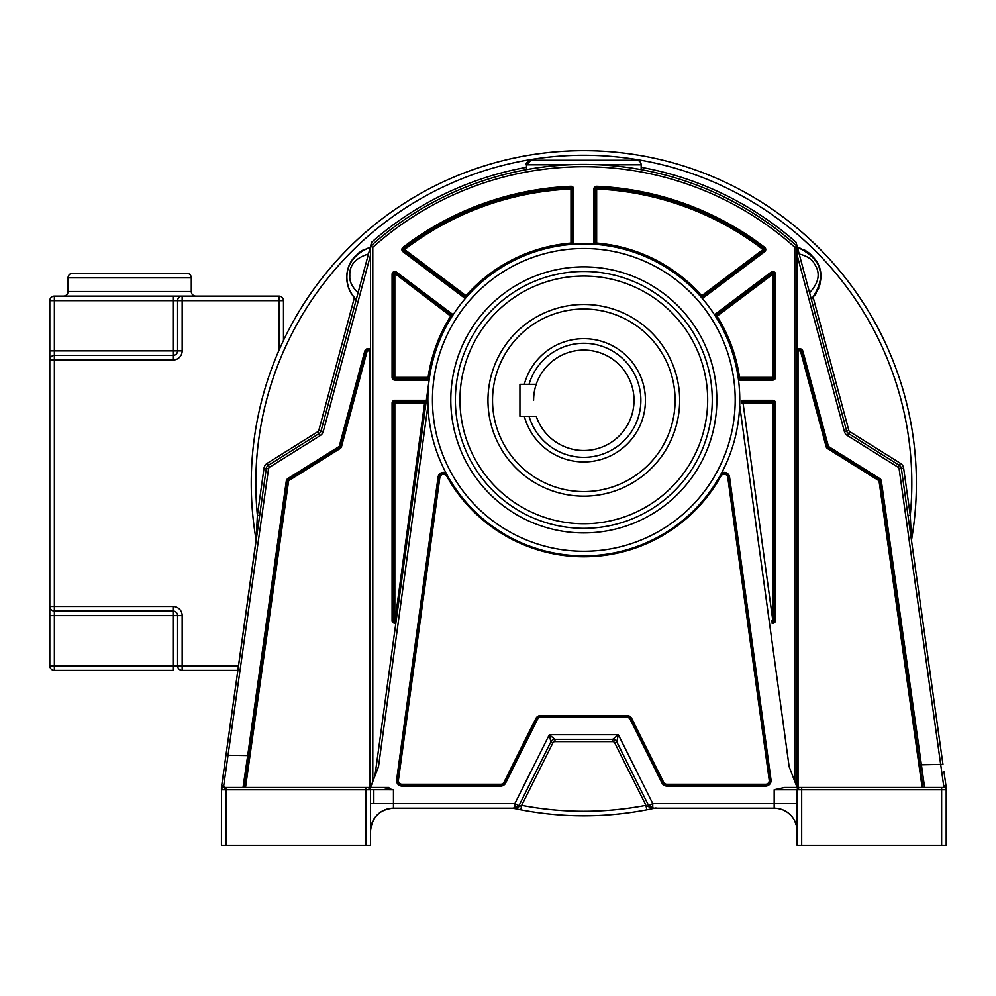 <?xml version="1.0" encoding="UTF-8"?>
<svg xmlns="http://www.w3.org/2000/svg" width="996" height="996" viewBox="0 0 996 996"><rect width="100%" height="100%" fill="white"/><g stroke="black" fill="none" stroke-linecap="round" stroke-linejoin="round"><path stroke-width="1.49" d="M283.487 340.408L283.487 300.668A4.569 4.569 0 0 0 278.93 296.111L182.168 296.111A4.569 4.569 0 0 0 177.599 300.668L177.599 350.878A4.569 4.569 0 0 1 173.03 355.435L54.369 355.435A4.569 4.569 0 0 0 49.8 360.004L49.8 606.477A4.569 4.569 0 0 0 54.369 611.034L173.03 611.034A4.569 4.569 0 0 1 177.599 615.603L177.599 665.814A4.569 4.569 0 0 0 182.168 670.37L237.895 670.37M238.542 665.814L173.03 665.814L173.03 670.37L54.369 670.37L54.369 665.814L49.8 665.814A4.569 4.569 0 0 0 54.369 670.37M283.487 337.183L285.043 337.183M182.168 296.111L182.168 300.668L173.03 300.668L173.03 296.111L182.168 296.111L54.369 296.111A4.569 4.569 0 0 0 49.8 300.668L49.8 360.004L49.8 350.878L54.369 350.878L54.369 296.111A4.569 4.569 0 0 0 49.8 300.668L173.03 300.668L173.03 360.004A9.126 9.126 0 0 0 182.168 350.878L182.168 300.668L283.487 300.668A4.569 4.569 0 0 0 278.93 296.111L278.93 350.43M182.168 670.37L182.168 615.603A9.126 9.126 0 0 0 173.03 606.477L173.03 665.814L54.369 665.814L54.369 615.603L49.8 615.603L49.8 606.477L49.8 665.814M63.495 296.111A4.569 4.569 0 0 0 68.052 291.542L68.052 277.847L191.294 277.847L191.294 291.542L68.052 291.542M195.851 296.111A4.569 4.569 0 0 1 191.294 291.542M68.052 277.847A4.569 4.569 0 0 1 72.621 273.278L186.725 273.278A4.569 4.569 0 0 1 191.294 277.847M533.607 400.305A50.211 50.211 0 0 1 591.91 350.754A50.211 50.211 0 0 1 591.91 449.856A50.211 50.211 0 0 1 536.221 416.278A50.211 50.211 0 0 0 634.029 400.305A50.211 50.211 0 0 0 536.221 384.332L519.924 384.332L519.924 416.278L536.221 416.278M790.538 787.5L788.869 787.5M797.124 803.56L774.178 803.56L774.178 789.778L784.661 787.5L941.631 787.5L941.631 789.778L946.2 789.778L946.2 787.662L946.2 845.33L946.2 789.778A2.278 2.278 -90 0 0 943.922 787.5L924.226 787.5M943.922 785.52L946.163 787.201L946.2 789.741A2.278 2.278 -90 0 0 943.922 787.5L899.114 468.83A2.278 2.278 -31 0 0 898.056 467.211L847.359 435.538A6.848 6.848 0 0 1 844.384 431.505L797.124 255.125M941.93 757.085L942.228 759.201M942.465 760.907L942.951 764.368L919.856 764.866L880.003 481.242L881.348 481.056L924.612 787.5L943.922 787.5L923.043 787.5L919.856 764.866L923.031 787.425M946.163 787.201L944.183 773.182M946.188 787.388L945.316 781.2M945.553 782.868L946.175 787.301M919.507 762.338L919.607 763.123M919.719 763.845L919.806 764.517M920.105 766.596L920.678 770.717M513.874 808.366A332.564 332.564 0 0 1 512.853 808.142L520.833 809.785L521.692 805.303A327.995 327.995 0 0 0 645.943 805.303L646.815 809.785L653.6 808.403M813.209 297.53L848.791 430.322A2.278 2.278 -138.1 0 0 849.787 431.666L900.471 463.339A6.848 6.848 0 0 1 903.633 468.195L910.244 515.306L911.514 539.932A332.564 332.564 0 0 0 916.382 483.234A332.564 332.564 0 0 1 911.489 540.118M616.773 741.858A4.569 4.569 0 0 0 612.689 739.343L618.354 734.749L616.773 741.858L648.657 805.627L652.754 803.56L652.741 808.142L648.657 805.627A4.569 4.569 0 0 0 652.741 808.142L653.75 808.142L652.741 808.142A4.569 4.569 0 0 1 648.657 805.627L616.773 741.858L614.731 742.879L645.943 805.303L652.505 808.64L654.783 808.142A332.564 332.564 0 0 1 654.559 808.192L763.484 808.142M649.031 809.35A332.564 332.564 0 0 1 647.985 809.561M519.651 809.561A332.564 332.564 0 0 1 517.21 809.063M256.159 540.118A332.564 332.564 0 0 1 251.253 483.234A332.564 332.564 0 0 0 256.121 539.932L221.473 787.226L221.436 845.33L226.005 845.33L226.005 787.5L223.727 787.5L382.974 787.5L393.457 789.778L393.457 803.56L370.524 803.56L370.524 810.122M515.156 808.64L520.821 809.785A332.564 332.564 0 0 0 646.815 809.785L654.783 808.142L774.452 808.142M653.899 808.341L654.559 808.192L653.899 808.341M516.463 807.868L521.692 805.303L552.905 742.879A2.278 2.278 -38.4 0 1 554.946 741.622L612.689 741.622A2.278 2.278 -161.3 0 1 614.731 742.879M554.946 741.622L554.946 739.343L612.689 739.343L554.946 739.343A4.569 4.569 0 0 0 550.863 741.858L518.978 805.627L514.882 803.56L514.895 808.142L393.457 808.142A22.933 22.933 0 0 0 370.524 831.087L370.524 830.788M552.905 742.879L550.863 741.858L549.294 734.749L554.946 739.343A4.569 4.569 0 0 0 550.863 741.858L518.978 805.627L514.895 808.142L519.377 805.814M427.857 399.894A155.961 155.961 0 0 0 582.971 555.855A155.961 155.961 0 0 0 739.779 399.894A155.961 155.961 0 0 0 584.664 243.933A155.961 155.961 0 0 0 427.857 399.894L427.956 405.384L378.492 766.683L370.524 787.5L370.524 246.298L321.061 430.907A4.569 4.569 0 0 1 319.069 433.596L268.372 465.281A4.569 4.569 -70.7 0 0 266.268 468.518L225.432 759.089M899.114 468.83L901.368 468.518A4.569 4.569 -31 0 0 899.264 465.281L848.58 433.596A4.569 4.569 0 0 1 846.588 430.907L797.124 246.298L797.124 787.5L789.143 766.683L739.679 405.384L739.779 399.894M393.457 789.778L370.524 789.741L370.524 845.33L370.524 789.778L368.234 787.5L365.955 787.5L365.955 789.778L370.524 789.778A2.278 2.278 90 0 0 368.234 787.5L388.863 787.5M370.549 789.778L370.524 845.33L226.005 845.33M243.622 787.5L223.727 787.5A2.278 2.278 82.9 0 0 221.436 789.778L221.436 787.662A2.278 1.955 -0 0 1 223.727 785.707L223.727 787.5A2.278 2.278 82.9 0 0 221.436 789.778L365.955 789.778L365.955 845.33M370.524 828.062L370.524 817.629M512.853 808.142L393.457 808.142C379.65 809.387 372.006 817.031 370.524 831.075L370.599 829.095M370.96 826.593L372.33 822.148M373.263 820.194L374.347 818.401M376.762 815.351L380.198 812.363M382.974 810.682L383.697 810.321M391.615 808.217L393.233 808.142M388.515 808.677L387.257 809.001M389.946 808.416L391.216 808.254M797.111 830.477L797.124 831.087A22.933 22.933 0 0 0 774.178 808.142L774.178 803.56L652.754 803.56L618.354 734.749L549.294 734.749L514.882 803.56L393.457 803.56L393.457 808.142L392.76 808.154M391.353 808.242L390.669 808.316M388.403 808.715L389.81 808.441M244.406 787.5L248.514 759.687M247.817 764.617L245.427 781.623M916.382 483.234A332.564 332.564 0 0 0 555.37 151.89A332.564 332.564 0 0 0 256.121 539.932L257.391 515.306L264.015 468.195A6.848 6.848 0 0 1 267.165 463.339L317.861 431.666A2.278 2.278 140.1 0 0 318.845 430.322L354.427 297.53L355.771 298.987M636.593 160.232A4.569 4.569 0 0 1 641.163 164.801A4.569 4.569 90 0 0 636.593 160.232L531.042 160.232L526.486 164.801A4.569 4.569 0 0 1 527.457 161.975M528.005 161.402A4.569 4.569 0 0 1 531.042 160.232L526.486 164.801L526.486 169.631L532.076 168.66M347.106 280.909A30.963 30.963 0 0 1 347.056 274.074M347.554 270.912A30.963 30.963 0 0 1 348.376 267.812M349.347 265.173A30.963 30.963 0 0 1 354.078 257.429M357.327 254.092A30.963 30.963 0 0 1 358.61 253.021M360.042 251.951A30.963 30.963 0 0 1 362.893 250.158M363.204 249.996A30.963 30.963 0 0 1 364.1 249.535M352.435 294.953A30.963 30.963 0 0 1 351.065 292.799M347.928 285.205A30.963 30.963 0 0 1 347.405 282.901M811.952 298.887L811.367 299.472C826.78 280.959 824.526 257.466 797.373 247.257L799.178 254.005C807.246 255.972 812.425 259.446 814.728 264.426C820.629 273.302 818.899 282.74 809.561 292.737L811.367 299.472C827.265 276.577 822.609 259.172 797.373 247.257A30.963 30.963 0 0 1 800.012 248.041M803.648 249.585A30.963 30.963 0 0 1 811.192 254.901M813.508 257.379A30.963 30.963 0 0 1 815.761 260.429M816.832 262.185A30.963 30.963 0 0 1 820.592 280.399M820.306 282.515A30.963 30.963 0 0 1 819.77 284.981M818.799 288.081A30.963 30.963 0 0 1 818.164 289.649M816.309 293.26A30.963 30.963 0 0 1 815.164 295.015M630.07 167.814L641.163 169.631L641.163 164.801L598.994 164.801M620.147 166.519L627.306 167.415M596.392 164.689L593.99 164.601M588.922 164.477L578.701 164.477M535.275 168.15L536.085 168.038M540.044 167.453L546.381 166.643M243.024 787.5L247.705 755.553L249.062 755.74L287.645 481.242L286.288 481.056A3.648 3.648 0 0 1 287.969 478.466L338.914 446.631A0.909 0.909 -84.9 0 0 339.312 446.084L364.71 351.314A3.648 3.648 0 0 1 370.524 349.409L370.524 246.298A318.807 318.807 0 0 1 797.124 246.298A318.807 318.807 0 0 0 641.163 169.631A318.807 318.807 0 0 1 797.124 246.298L796.041 242.289A321.086 321.086 0 0 0 641.163 167.316M903.633 468.195L901.368 468.518L942.951 764.368M728.674 477.221L727.765 477.345A3.648 3.648 0 0 0 720.955 476.063L720.158 475.627A4.569 4.569 0 0 1 728.674 477.221L729.57 477.096A5.478 5.478 0 0 0 721.577 473L720.158 475.627A4.569 4.569 0 0 1 728.674 477.221L770.12 780.03A4.569 4.569 0 0 1 765.6 785.209L666.909 785.209A4.569 4.569 0 0 1 662.838 782.682L630.954 718.925A4.569 4.569 0 0 0 626.87 716.398L540.766 716.398A4.569 4.569 0 0 0 536.682 718.925L503.453 785.396M729.57 477.096L771.029 779.905A5.478 5.478 0 0 1 765.6 786.118L666.909 786.118A5.478 5.478 0 0 1 662.016 783.093L630.132 719.336A3.648 3.648 0 0 0 626.87 717.319L540.766 717.319A3.648 3.648 0 0 0 537.504 719.336L505.619 783.093L504.81 782.682A4.569 4.569 0 0 1 500.727 785.209L500.727 784.3A3.648 3.648 0 0 0 503.988 782.283L535.873 718.514A5.478 5.478 0 0 1 540.766 715.489L626.87 715.489A5.478 5.478 0 0 1 631.763 718.514L663.647 782.283L662.838 782.682L661.805 780.627M811.491 299.348A30.963 30.963 0 0 0 813.022 297.742M354.651 297.779A30.963 30.963 0 0 0 355.373 298.563M355.833 299.037A30.963 30.963 0 0 0 356.269 299.472L358.074 292.737C352.074 286.985 349.335 281.395 349.833 275.929C349.16 265.297 355.373 257.989 368.458 254.005L370.263 247.257C354.738 253.034 346.944 263.031 346.894 277.274C347.056 286.039 350.181 293.434 356.269 299.472C344.118 288.94 338.777 259.944 370.263 247.257M583.818 304.465A95.853 95.853 0 0 1 679.67 400.305A95.853 95.853 0 0 1 583.818 496.157A95.853 95.853 0 0 1 487.965 400.305A95.853 95.853 0 0 1 583.818 304.465M712.265 399.894A128.434 128.434 0 0 0 584.664 271.46A128.434 128.434 0 0 0 455.384 399.894A128.434 128.434 0 0 0 582.971 528.328A128.434 128.434 0 0 0 712.265 399.894A128.434 128.434 0 0 1 712.252 401.587A128.434 128.434 0 0 0 584.664 271.46A128.434 128.434 0 0 0 455.396 398.201M716.834 401.637L716.846 399.894A133.028 133.028 0 0 0 584.689 266.866A133.028 133.028 0 0 0 450.802 398.139L450.79 399.894A133.028 133.028 0 0 0 582.946 532.91A133.028 133.028 0 0 0 716.834 401.637M447.478 475.627L446.059 473A5.478 5.478 0 0 0 438.066 477.096L438.962 477.221A4.569 4.569 0 0 1 447.478 475.627L446.681 476.076C443.805 473.274 441.539 473.698 439.871 477.345L398.425 780.154L397.516 780.03L438.962 477.221L397.516 780.03L396.62 779.905L438.066 477.096M396.62 779.905A5.478 5.478 0 0 0 402.035 786.118L500.727 786.118L500.727 785.209L402.035 785.209A4.569 4.569 0 0 1 397.516 780.03M540.766 717.319L540.766 716.398L626.87 716.398L626.87 717.319M429.463 377.571L428.106 377.372L428.106 378.741L394.827 378.741L428.106 378.741A1.37 1.37 0 0 0 429.463 377.571L374.919 776.033M427.994 393.42L428.442 386.386M739.642 393.42L739.194 386.386M738.497 379.912L738.173 377.571A1.37 1.37 0 0 0 739.53 378.741L772.809 378.741L739.53 378.741L739.53 377.372L738.173 377.571M715.887 316.94L717.045 316.218L715.402 314.026L714.618 314.948L715.887 316.94A1.37 1.37 0 0 1 716.224 315.122L771.987 273.19A1.37 1.37 0 0 1 774.178 274.274L774.178 377.372A1.37 1.37 0 0 1 772.809 378.741L772.809 380.111A2.739 2.739 0 0 0 775.548 377.372L775.548 274.274A2.739 2.739 0 0 0 771.165 272.095L772.809 274.274L773.431 273.053A1.37 1.37 0 0 1 774.178 274.274L775.548 274.274M700.636 296.559L702.192 298.339L703.313 297.841L764.654 251.714A2.739 2.739 0 0 0 764.679 247.357A297.231 297.231 0 0 0 596.778 186.289A2.739 2.739 0 0 0 593.915 189.016L593.915 243.086L594.189 244.281L596.542 244.456A1.37 1.37 0 0 1 595.284 243.086L595.284 189.016A1.37 1.37 0 0 1 596.716 187.659A295.862 295.862 0 0 1 763.845 248.44A1.37 1.37 0 0 1 763.832 250.619L702.491 296.746A1.37 1.37 0 0 1 700.636 296.559L763.011 249.535L764.654 251.714M571.094 244.456L573.447 244.281L573.721 243.086L573.721 189.016A2.739 2.739 0 0 0 570.857 186.289A297.231 297.231 0 0 0 402.969 247.357A2.739 2.739 0 0 0 402.982 251.714L403.803 250.619A1.37 1.37 0 0 1 403.803 248.44A295.862 295.862 0 0 1 570.92 187.659A1.37 1.37 0 0 1 572.351 189.016L572.351 243.086A1.37 1.37 0 0 1 571.094 244.456L570.982 243.086L572.351 243.086L572.351 189.016L573.721 189.016M465.443 298.339L467 296.559A1.37 1.37 0 0 1 465.144 296.746L464.323 297.841L465.829 297.891M394.827 378.741L394.827 377.372L428.106 377.372A157.331 157.331 0 0 1 450.59 316.218L451.412 315.122L395.649 273.19L396.47 272.095A2.739 2.739 0 0 0 392.088 274.274L392.088 377.372A2.739 2.739 0 0 0 394.827 380.111L394.827 378.741A1.37 1.37 0 0 1 393.457 377.372L393.457 274.274A1.37 1.37 0 0 1 395.649 273.19L451.412 315.122A1.37 1.37 0 0 1 451.748 316.94L453.018 314.948L452.234 314.026L451.412 315.122A1.37 1.37 0 0 1 451.748 316.94L394.217 273.053M392.088 274.274L394.827 274.274L394.827 377.372L392.088 377.372M424.595 400.305L394.827 400.305A2.739 2.739 0 0 0 392.088 403.044L392.088 620.496A2.739 2.739 0 0 0 395.86 623.035L425.952 403.231A1.37 1.37 0 0 0 424.595 401.674L394.827 401.674L424.595 401.674L424.595 403.044L425.952 403.231A1.37 1.37 0 0 0 424.595 401.674L424.595 400.305L426.263 400.878M392.088 403.044L393.457 403.044A1.37 1.37 0 0 1 394.827 401.674L394.827 400.305M393.457 403.044L393.457 620.496A1.37 1.37 0 0 0 395.935 621.305A1.37 1.37 0 0 0 396.184 620.682L394.752 621.865L393.457 620.496L393.457 403.044L394.827 403.044L394.827 401.674M396.184 620.682L394.827 620.496L394.827 403.044L424.595 403.044L394.814 621.865M365.955 787.5L226.005 787.5M370.524 255.125L323.264 431.505A6.848 6.848 0 0 1 320.276 435.538L269.58 467.211A2.278 2.278 -70.7 0 0 268.534 468.83L223.727 785.707A2.278 1.942 -172 0 0 222.22 786.13L221.473 787.226M249.062 755.74L245.365 782.047M338.914 446.631L340.122 448.561L289.176 480.396A1.37 1.37 0 0 0 288.541 481.367L287.645 481.242A2.278 2.278 0 0 1 288.691 479.624L339.648 447.789A2.278 2.278 -84.9 0 0 340.632 446.445L366.03 351.663L340.632 446.445L339.312 446.084M364.71 351.314L366.03 351.663A2.278 2.278 0 0 1 370.524 352.26L370.524 349.409M286.288 481.056L247.705 755.553L225.98 755.229M225.557 758.242L224.411 766.335M224.337 766.932L222.307 781.287M221.859 784.499L221.461 787.363A2.278 2.278 0 0 0 221.436 787.662L221.436 789.728M378.766 787.5L377.098 787.5M226.005 792.069L223.727 785.707M259.645 515.617L257.391 515.306A327.995 327.995 0 0 1 640.926 160.256A327.995 327.995 0 0 1 910.244 515.306L907.991 515.617M794.833 781.549L794.833 247.319L797.124 246.298A318.807 318.807 0 0 0 370.524 246.298L371.595 242.289A321.086 321.086 0 0 1 526.486 167.316M370.524 246.298L372.803 247.319A316.516 316.516 0 0 1 794.833 247.319M798.033 787.5L798.033 352.26L797.124 352.26L797.012 787.214M797.124 352.26A2.278 2.278 0 0 1 801.606 351.663L827.004 446.445A2.278 2.278 -129.6 0 0 828 447.789L878.945 479.624A2.278 2.278 0 0 1 880.003 481.242L879.095 481.367A1.37 1.37 0 0 0 878.46 480.396L827.514 448.561A3.2 3.2 0 0 1 826.12 446.681L800.722 351.899L802.925 351.314L828.323 446.084A0.909 0.909 -129.6 0 0 828.722 446.631L879.667 478.466A3.648 3.648 0 0 1 881.348 481.056M879.095 481.367L922.122 787.5L923.267 787.5M946.2 845.33L797.124 845.33L797.124 789.778L801.68 789.778L801.68 787.5M797.124 810.097L797.124 803.548M797.124 829.83L797.124 817.691M796.713 826.805L794.87 821.19M790.737 815.201L788.023 812.798M786.379 811.653L784.138 810.42M780.603 809.063L776.793 808.291M777.926 808.453L780.129 808.926M778.748 808.603L777.839 808.441M777.851 808.441L776.282 808.242A22.933 22.933 0 0 0 774.178 808.142L652.741 808.142M777.627 808.403L776.457 808.254M654.92 808.142L741.883 808.142M655.032 808.142L655.978 807.881M653.75 808.142L648.657 805.627M799.402 787.5A2.278 2.278 -90 0 0 797.124 789.778L799.402 787.5L784.661 787.5M907.879 787.5L853.111 787.5M774.017 621.143A1.37 1.37 0 0 0 774.178 620.496A1.37 1.37 0 0 1 772.572 621.84A1.37 1.37 0 0 1 771.452 620.682A1.37 1.37 0 0 0 772.983 621.853A1.37 1.37 0 0 1 771.452 620.682A1.37 1.37 0 0 0 774.017 621.143A1.37 1.37 0 0 0 774.178 620.496L774.178 403.044L774.178 620.496L772.809 620.496L772.809 403.044L775.548 403.044A2.739 2.739 0 0 0 772.809 400.305L743.053 400.305A2.739 2.739 0 0 0 741.373 400.878M772.809 400.305L772.809 401.674L743.053 401.674L743.053 403.044L741.696 403.231A1.37 1.37 0 0 1 743.053 401.674L772.809 401.674A1.37 1.37 0 0 1 774.178 403.044M772.809 401.674L772.809 403.044L743.053 403.044L772.809 620.496L771.452 620.682M775.548 377.372L774.178 377.372L774.178 274.274A1.37 1.37 0 0 0 773.431 273.053M774.178 377.372L772.809 377.372L772.809 378.741M902.936 644.474L919.856 764.866M596.542 244.456L596.654 243.086A157.331 157.331 0 0 1 701.67 295.663L702.491 296.746L763.832 250.619M593.915 189.016L596.654 189.016L596.654 243.086L593.915 243.086M764.679 247.357L763.011 249.535A294.492 294.492 0 0 0 596.654 189.016L596.778 186.289M467 296.559L465.979 295.663L465.144 296.746L403.803 250.619L404.625 249.535L402.969 247.357M570.857 186.289L570.982 189.016L572.351 189.016M514.882 808.379L513.089 807.968M519.651 805.752L515.754 808.764L513.961 808.391L515.629 808.08M492.534 400.305A91.283 91.283 0 0 0 583.818 491.588A91.283 91.283 0 0 0 675.101 400.305A91.283 91.283 0 0 0 583.818 309.021A91.283 91.283 0 0 0 492.534 400.305M524.307 384.332A61.615 61.615 0 0 1 645.433 400.305A61.615 61.615 0 0 1 524.307 416.278M529.05 416.278A57.058 57.058 0 0 0 640.876 400.305A57.058 57.058 0 0 0 529.05 384.332M182.168 350.878L54.369 350.878L54.369 355.435A4.569 4.569 0 0 0 49.8 360.004L54.369 360.004L54.369 355.435M173.03 606.477L54.369 606.477L54.369 360.004L173.03 360.004M49.8 606.477L54.369 606.477L54.369 615.603L182.168 615.603M520.833 809.785A332.564 332.564 0 0 0 646.815 809.785M554.946 739.343L612.689 739.343L612.689 741.622M552.755 739.904L550.863 741.858L518.978 805.627M505.619 783.093A5.478 5.478 0 0 1 500.727 786.118M848.791 430.322L844.384 431.505M847.359 435.538L849.787 431.666M848.58 433.596A4.569 4.569 0 0 1 846.588 430.907M797.124 349.409A3.648 3.648 0 0 1 802.925 351.314M900.471 463.339L898.056 467.211M707.67 399.894A123.853 123.853 0 0 0 583.818 276.041A123.853 123.853 0 0 0 459.965 399.894A123.853 123.853 0 0 0 583.818 523.747A123.853 123.853 0 0 0 707.67 399.894M735.197 399.894A151.38 151.38 0 0 0 583.818 248.514A151.38 151.38 0 0 0 432.451 399.894A151.38 151.38 0 0 0 583.818 551.261A151.38 151.38 0 0 0 735.197 399.894M771.029 779.905L769.211 780.154L727.765 477.345M769.211 780.154A3.648 3.648 0 0 1 765.6 784.3L765.6 786.118M666.909 786.118L666.909 784.3L765.6 784.3M662.838 782.682L662.016 783.093M630.132 719.336L631.763 718.514M535.873 718.514L537.504 719.336M402.035 786.118L402.035 784.3L500.727 784.3M438.962 477.221L439.871 477.345M720.955 476.063A156.87 156.87 0 0 1 446.681 476.076M663.647 782.283A3.648 3.648 0 0 0 666.909 784.3M504.81 782.682L503.988 782.283M398.425 780.154A3.648 3.648 0 0 0 402.035 784.3M626.87 715.489L626.87 716.398M540.766 716.398L540.766 715.489M396.47 272.095L452.234 314.026M394.827 380.111L428.106 380.111L428.106 378.741M429.139 379.912A2.739 2.739 0 0 1 428.106 380.111M394.827 274.274L395.649 273.19M392.088 620.496L394.827 620.496M464.323 297.841L402.982 251.714M715.402 314.026L771.165 272.095M738.534 379.924A2.739 2.739 0 0 0 739.53 380.111L772.809 380.111M774.178 620.496L775.548 620.496L775.548 403.044M775.548 620.496A2.739 2.739 0 0 1 771.776 623.035M372.803 781.549L372.803 247.319M289.176 480.396L287.969 478.466M339.648 447.789A2.278 2.278 -84.9 0 0 340.632 446.445L341.516 446.681A3.2 3.2 0 0 1 340.122 448.561M366.914 351.899A1.37 1.37 0 0 1 369.367 351.488L370.524 352.26A2.278 2.278 0 0 0 366.03 351.663L366.914 351.899L341.516 446.681M369.603 352.26L369.603 787.5M288.541 481.367L245.526 787.5M323.264 431.505L318.845 430.322M317.861 431.666L320.276 435.538M269.58 467.211L267.165 463.339M264.015 468.195L268.534 468.83M241.978 787.5L223.727 787.5M373.824 789.778L373.824 803.56M531.042 160.232C526.847 162.161 525.315 163.693 526.486 164.801L568.604 164.801M828.323 446.084L826.12 446.681M827.514 448.561L828.722 446.631M879.667 478.466L878.46 480.396M801.68 845.33L801.68 789.778L941.631 789.778L941.631 845.33M797.124 831.087A22.933 22.933 0 0 0 774.178 808.142A22.933 22.933 0 0 1 776.282 808.242M774.178 789.778L797.124 789.778L797.124 845.33M743.053 401.674L743.053 400.305M739.53 380.111L739.53 378.741M717.045 316.218A157.331 157.331 0 0 1 739.53 377.372L772.809 377.372L772.809 274.274L717.045 316.218M772.809 274.274L774.178 274.274M800.722 351.899A1.37 1.37 0 0 0 798.033 352.26M702.491 296.746L703.313 297.841M572.351 243.086L573.721 243.086M465.979 295.663A157.331 157.331 0 0 1 570.982 243.086L570.982 189.016A294.492 294.492 0 0 0 404.625 249.535L465.979 295.663M941.867 756.711L942.228 759.288M612.689 739.343L615.304 740.165M370.462 789.28L367.898 787.5M370.798 827.489L371.62 824.041M372.155 822.572L372.99 820.729M249.062 755.752L248.278 761.38M247.332 768.028L246.286 775.548M245.153 783.553L244.605 787.5M225.096 761.492L224.859 763.197M222.681 778.648L221.735 785.358M221.436 787.662L221.436 789.778M945.702 783.977L945.341 781.399M945.179 780.192L944.918 778.337M944.445 774.975L943.984 771.751M946.2 787.662L946.2 789.778M780.242 808.951L779.133 808.69M777.752 808.428L775.76 808.192M656.127 808.354L656.937 808.142M796.788 827.178L795.953 823.866M795.256 822.011L794.621 820.667M798.63 787.637L799.265 787.5"/></g></svg>
